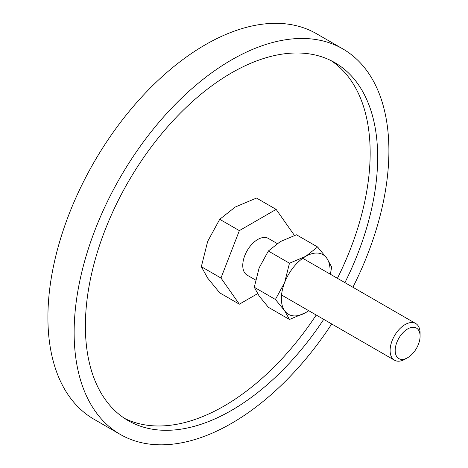 <?xml version="1.0" encoding="UTF-8"?>
<svg xmlns="http://www.w3.org/2000/svg" width="468" height="468" viewBox="0 0 468 468"><rect width="100%" height="100%" fill="white"/><g stroke="black" fill="none" stroke-linecap="round" stroke-linejoin="round"><path stroke-width="0.7" d="M120.235 434.398L94.004 419.258A222.569 128.501 -60 0 1 47.912 317.368A222.569 128.501 -60 0 1 145.062 93.378A222.569 128.501 -60 0 1 316.573 33.749L342.804 48.894A222.569 128.501 120 0 0 171.294 108.523A222.569 128.501 120 0 0 74.137 332.508A222.569 128.501 120 0 0 120.235 434.398A222.569 128.501 120 0 0 331.701 323.961M352.901 287.247A222.569 128.501 120 0 0 388.902 150.784A222.569 128.501 120 0 0 342.804 48.894M124.506 418.351A206.675 119.322 120 0 0 316.222 315.022M337.416 278.308A206.675 119.322 120 0 0 370.165 152.948A206.675 119.322 120 0 0 331.04 60.618M323.716 319.351A206.675 119.322 -60 0 1 128.185 420.633A206.675 119.322 -60 0 1 85.381 326.02A206.675 119.322 -60 0 1 175.594 118.035A206.675 119.322 -60 0 1 334.854 62.665A206.675 119.322 -60 0 1 377.658 157.271A206.675 119.322 -60 0 1 344.91 282.637M257.575 293.67L239.359 304.188L219.726 292.851L207.687 278.127L201.334 266.684L207.687 241.348L219.726 219.293L235.269 207.031L256.499 198.058L276.138 209.395L294.448 235.445M302.737 258.289L415.701 323.505A21.195 12.238 120 0 1 420.089 333.21L420.089 336.135A17.614 10.167 120 0 0 407.64 328.945A17.614 10.167 120 0 0 395.185 350.514A17.614 10.167 120 0 0 407.64 357.71A17.614 10.167 120 0 0 420.089 336.135M415.701 323.505A21.195 12.238 120 0 0 399.368 329.185A21.195 12.238 120 0 0 390.113 350.514A21.195 12.238 120 0 0 394.506 360.22A21.195 12.238 120 0 0 405.101 359.172L407.64 357.71M255.575 280.01L247.151 275.149A21.195 12.238 -60 0 1 242.763 265.444A21.195 12.238 -60 0 1 252.012 244.115A21.195 12.238 -60 0 1 268.351 238.434L277.191 243.541M239.359 304.188L220.972 278.027L201.334 266.684M220.972 278.027L239.359 230.63L219.726 219.293M239.359 230.63L276.138 209.395M330.373 274.242L331.666 266.988L326.81 258.242L317.602 246.981L305.715 256.359L289.476 263.221L284.62 282.596L275.412 299.461L284.62 310.723L289.476 319.469L305.715 312.606A34.445 19.89 120 0 0 308.693 310.676M329.887 273.961A34.445 19.89 120 0 0 330.069 270.422A34.445 19.89 120 0 0 326.81 258.242A34.445 19.89 120 0 0 305.715 256.359A34.445 19.89 120 0 0 284.62 282.596A34.445 19.89 120 0 0 281.356 298.543A34.445 19.89 120 0 0 284.62 310.723A34.445 19.89 120 0 0 305.715 312.606L308.757 310.717M289.476 319.469L268.345 307.271L259.137 296.01L254.282 287.264L259.137 267.889L268.345 251.023L280.233 241.646L296.472 234.784L317.602 246.981M268.345 251.023L289.476 263.221M254.282 287.264L275.412 299.461M281.543 295.004L394.506 360.22"/></g></svg>
